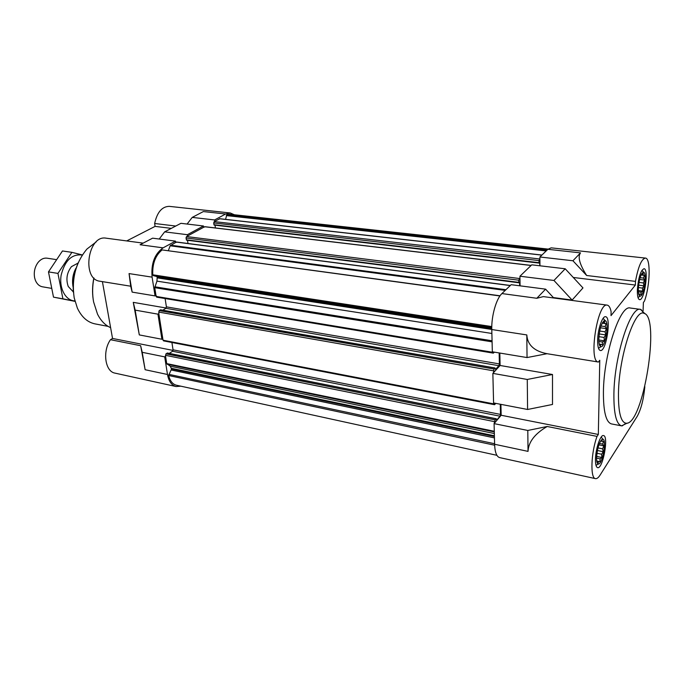 <?xml version="1.0" encoding="UTF-8"?>
<svg xmlns="http://www.w3.org/2000/svg" width="685" height="685" viewBox="0 0 685 685"><rect width="100%" height="100%" fill="white"/><g stroke="black" fill="none" stroke-linecap="round" stroke-linejoin="round"><path stroke-width="1.03" d="M638.334 288.582C638.24 292.906 638.737 295.398 639.833 296.074L640.158 296.143C643.874 296.631 647.299 272.664 643.575 272.236L643.232 272.219C640.68 274.086 639.045 279.54 638.334 288.582M639.447 295.295L638.685 293.933L639.636 294.088L639.114 295.252M641.734 273.649L643.318 272.99L642.975 274.813L644.354 275.37L643.566 278.093L644.594 280.062L643.395 282.939L643.977 285.816L642.504 288.077L642.676 291.125L641.134 292.152L641.014 294.601L639.636 294.088M598.818 338.912C598.784 343.271 599.384 345.822 600.608 346.584L601.053 346.687C605.506 347.321 609.53 321.282 605.095 320.589L604.632 320.563C601.481 322.721 599.546 328.843 598.818 338.912M602.766 322.224L604.675 321.325L604.401 323.2L605.994 323.697L605.197 326.608L606.388 328.663L605.086 331.814L605.754 334.914L604.101 337.448L604.264 340.813L602.5 342.029L602.312 344.803L600.702 344.349L600.394 345.814L599.161 343.75M596.592 457.674C596.558 461.193 597.029 463.265 597.996 463.908L598.373 464.019C602.372 464.832 606.919 440.027 602.928 439.222L602.543 439.171C599.392 441.44 597.406 447.605 596.592 457.674M600.497 441.157L602.192 439.796L601.935 441.294L603.459 441.508L602.697 444.111L603.836 445.866L602.603 448.838L603.237 451.698L601.661 454.224L601.824 457.486L600.137 458.864L599.949 461.699L598.416 461.527L598.116 463.223L596.84 461.519M600.128 346.19L599.812 345.728M603.596 321.171L604.059 320.794M603.442 318.731L603.194 318.234M500.273 404.227L500.487 414.408L500.007 416.18L496.676 420.128L496.248 418.758L495.204 419.905L494.09 423.63L494.596 444.257C494.921 452.22 496.591 456.664 499.596 457.589L595.462 478.635C590.136 478.438 591.001 452.751 597.029 436.396L547.195 426.49L527.801 430.463L494.09 423.63M539.908 256.995L572.934 260.762L586.651 275.498L635.483 281.381C638.223 266.671 641.528 258.904 645.407 258.082L551.151 247.842L547.897 249.306L539.908 256.995L539.951 265.797M565.211 268.785L553.96 280.465L572.112 300.073L582.969 287.914L565.211 268.785L531.774 264.83L519.949 276.218L520.069 285.842M527.048 357.561L547.032 353.708C534.257 351.225 527.527 344.975 526.808 334.931L527.048 357.561L492.335 351.807L491.787 329.536C491.316 316.085 496.274 298.677 501.934 293.565L536.809 298.275L543.359 296.605L607.218 305.133C609.008 305.459 610.301 307.676 611.114 311.778L611.02 315.622L635.363 285.054L573.276 277.468M553.754 297.992L545.594 289.156L511.156 284.686L501.934 293.565M586.651 275.498C579.578 264.273 577.532 256.729 580.52 252.876L572.934 260.762M519.949 276.218L553.96 280.465M607.218 305.133C597.457 302.145 588.192 362.108 598.416 362.031L547.007 353.7L598.407 362.031M527.801 430.463L528.024 451.381C528.469 441.996 534.865 433.699 547.195 426.49M500.923 404.356L501.163 415.256L598.33 434.461L599.76 360.267L598.425 362.04M499.827 353.049L500.093 365.482L492.858 373.376L493.585 402.951L527.587 409.476L527.27 379.464L492.858 373.376M527.587 409.476L552.504 404.458L552.504 374.507L500.093 365.482M644.833 386.683C643.6 399.483 641.04 409.399 637.161 416.411L600.137 475.022C598.433 477.693 596.875 478.892 595.462 478.635M645.407 258.082C650.87 257.92 650.142 285.808 644.465 301.066L643.386 302.505L643.087 310.827M572.112 300.073L553.369 297.573M132.154 292.118L129.063 273.589L130.698 286.21L132.154 292.118L155.058 295.911L155.957 295.389L154.733 287.666L156.951 281.133L157.19 277.185L156.685 276.475L153.286 275.618L152.764 274.796C152.31 263.716 155.418 255.419 162.105 249.914L500.059 295.792M168.356 250.616L170.154 245.795L175.677 242.456L175.48 241.137L163.09 247.85C154.622 253.861 150.957 263.622 152.096 277.142L129.063 273.589M155.058 295.911L152.096 277.142M187.365 234.707L187.553 236.008L203.642 227.274L203.471 225.982L187.365 234.707L164.64 231.864L180.943 223.319L203.471 225.982M187.099 224.046L192.22 217.402L203.359 211.562L225.605 214.003L214.602 219.953L214.773 221.229L219.817 218.798M225.57 219.363L226.803 214.773L230.169 214.302L548.12 249.092M225.605 214.003L230.288 212.984L234.373 214.765M496.899 455.311L176.405 385.21C172.629 384.242 170.043 381.014 168.664 375.526L171.524 368.941L170.265 366.201L166.72 363.607L165.573 356.294L164.708 356.876L142.215 352.313L140.648 345.711L145.126 369.72L142.215 352.313M180.831 386.177L176.088 386.537C171.618 385.338 168.75 381.322 167.491 374.489L164.708 356.876M159.228 239.031L164.64 231.864M192.22 217.402L214.602 219.953M99.984 281.235L130.698 286.21L99.984 281.235C81.395 279.48 87.834 234.501 106.166 238.183L143.165 243.124M173.014 350.403L112.537 338.45L102.407 281.629M139.303 334.914L161.917 339.255L162.79 338.69L158.834 313.619L157.952 314.158L135.168 310.125L139.303 334.914L133.267 302.359L166.164 308.019M140.648 345.711L110.465 339.709C102.228 351.414 105.13 371.664 115.046 373.137L176.088 386.537M175.745 226.041L154.639 223.498C157.13 212.239 162.002 206.527 169.263 206.356L230.288 212.984M126.716 240.923L155.084 226.384L171.31 228.37M161.917 339.255L157.952 314.158M112.537 338.45L110.465 339.709M154.639 223.498L155.084 226.384M175.48 241.137L152.609 238.175L140.074 244.742L163.09 247.85M135.168 310.125L133.267 302.359M165.573 356.294L165.941 353.845L167.491 353.109M169.315 353.392L172.517 351.259L173.04 349.821L171.909 342.483M163.886 340.77L163.03 340.214L162.79 338.69M158.834 313.619L159.134 310.596L160.701 309.903M162.799 310.194L165.873 308.318L166.404 306.863L165.119 298.549M157.002 297.059L155.957 295.389M175.677 242.456L176.927 242.156M187.981 243.5L187.527 240.289M518.845 282.725L186.551 240.161L186.02 237.969L186.543 236.556L187.553 236.008M203.642 227.274L205.106 226.803M215.398 227.942L215.039 225.177M539.086 263.04L214.14 225.074L213.651 222.925L214.773 221.229M494.416 352.15L493.346 353.135L493.02 351.919M519.632 285.791L519.598 282.819L518.776 282.366L518.75 280.199L519.966 277.767M519.033 282.742L519.598 282.819M539.78 265.771L539.763 263.151L539.206 263.091M539.917 258.502L539.009 260.583L539.018 262.68L539.763 263.151M495.837 403.379L494.57 404.707L494.262 403.08M499.151 352.938L499.391 363.923L498.894 365.704L495.486 369.421L495.041 367.948L493.988 369.018L493.525 372.649M621.578 425.856L611.465 423.921C605.985 422.26 603.305 411.531 603.425 391.76C603.742 353.965 620.122 304.431 630.277 308.019L640.475 309.38C630.611 305.81 614.394 355.643 613.906 393.601C613.692 413.466 616.243 424.212 621.578 425.856L627.263 423.09M595.462 459.489C595.436 464.447 596.147 467.161 597.603 467.649C602.843 469.456 608.991 435.925 603.502 435.566C600.48 434.401 595.505 449.077 595.462 459.489M597.637 340.488C597.62 346.619 598.519 349.958 600.334 350.506C606.208 352.158 611.671 316.864 605.566 316.727C602.363 315.785 597.697 329.622 597.637 340.488M637.367 289.892C637.247 295.903 637.983 299.148 639.576 299.636C644.465 300.955 649.08 268.631 643.994 268.708C640.595 270.489 638.386 277.553 637.367 289.892M635.483 281.381L635.363 285.054M598.33 434.461L597.029 436.396M545.594 289.156L536.809 298.275M552.504 374.507L527.27 379.464M501.163 415.256L494.741 422.859M601.601 439.684L602.046 439.77M600.574 441.02L601.935 441.294M599.392 443.443L602.697 444.111M598.87 444.856L603.836 445.866M597.971 447.887L602.603 448.838M597.397 450.499L603.237 451.698M596.943 453.247L601.661 454.224M596.644 456.398L601.824 457.486M596.584 458.119L600.137 458.864M596.763 461.031L599.949 461.699M596.781 461.185L598.416 461.527M597.294 463.051L597.74 463.146M602.363 322.909L604.401 323.2M602.226 323.157L605.994 323.697M601.036 326.009L605.197 326.608M600.471 327.807L606.388 328.663M599.7 331.026L605.086 331.814M599.212 333.946L605.754 334.914M598.921 336.669L604.101 337.448M598.81 339.983L604.264 340.813M598.87 341.481L602.5 342.029M599.247 344.127L600.702 344.349M641.22 274.608L642.975 274.813M641.049 274.985L644.354 275.37M640.081 277.682L643.566 278.093M639.602 279.463L644.594 280.062M638.985 282.408L643.395 282.939M638.591 285.157L643.977 285.816M638.386 287.572L642.504 288.077M638.326 290.586L642.676 291.125M638.386 291.81L641.134 292.152M78.313 262.552C74.151 272.133 72.524 282.126 73.449 292.538M96.174 241.916L86.952 249.032C75.701 262.552 71.445 278.821 74.185 297.838L77.362 308.096C81.601 317.052 87.492 322.31 95.027 323.885L108.11 326.377M93.845 277.922C92.372 285.397 92.167 292.675 93.237 299.773M93.931 277.999C92.329 286.236 92.21 294.199 93.588 301.897L97.501 314.107C100.841 320.76 105.207 325.281 110.61 327.661M644.996 313.798L640.475 309.38M618.478 392.676C618.247 412.096 620.764 422.277 626.039 423.236C643.052 425.839 660.845 316.187 643.883 313.276C634.73 308.524 619.017 356.166 618.478 392.676M76.155 268.177L75.855 268.332C72.875 274.068 71.916 280.131 72.987 286.493L73.175 287.409M55.964 259.546L47.051 258.185C43.746 257.791 40.758 259.195 38.086 262.423C34.815 266.893 33.651 271.988 34.61 277.69L35.243 279.942C36.759 283.838 39.148 286.125 42.41 286.792L51.118 288.291M74.99 301.366L53.498 297.144L48.481 271.885L62.463 250.967L71.908 252.345L57.942 273.409L62.9 298.823L74.948 301.212M53.498 297.144L62.9 298.823M48.481 271.885L57.942 273.409M82.38 254.948L71.908 252.345M78.081 263.083L71.471 266.628C66.83 272.673 65.76 279.3 68.252 286.501L73.398 291.964M82.303 255.06C71.942 253.733 64.887 260.428 61.153 275.156C58.919 288.376 65.734 300.818 74.87 300.903M547.897 249.306L580.52 252.876M526.808 334.931L491.787 329.536M528.024 451.381L494.596 444.257M167.491 374.489L145.126 369.72M493.037 352.338L156.12 296.434M492.087 341.841L154.733 287.666M492.061 340.77L154.827 286.801M491.881 333.467L156.951 281.133M491.787 329.451L157.293 277.879M491.77 328.637L157.19 277.185M491.77 327.867L156.685 276.475M491.77 327.464L153.286 275.618M491.787 326.574L152.764 274.796M499.939 295.963L162.105 249.914M505.247 290.38L170.154 245.795M505.95 289.704L170.599 245.213M510.239 285.576L176.362 242.088M518.776 282.366L186.286 239.793M518.75 280.199L186.02 237.969M519.23 278.487L186.543 236.556M531.081 265.497L204.609 226.744M539.018 262.68L213.883 224.706M539.009 260.583L213.651 222.925M539.455 258.939L214.14 221.572M541.852 255.128L219.346 218.738M546.21 250.933L226.281 215.587M547.178 249.999L226.803 214.773M494.63 445.207L168.664 375.526M494.587 443.734L168.852 374.352M494.442 437.886L171.319 370.028M494.407 436.525L171.524 368.941M494.39 435.78L171.421 368.307M494.339 433.536L170.265 366.201M494.296 431.892L167.037 364.172M494.279 431.285L166.72 363.607M494.716 421.695L165.41 355.301M495.204 419.905L165.941 353.845M496.111 418.835L167.149 353.04M500.007 416.18L172.517 351.259M500.487 414.408L173.04 349.821M494.287 403.979L163.03 340.214M493.483 370.816L158.586 312.06M493.988 369.018L159.134 310.596M494.912 368.008L160.367 309.843M498.894 365.704L165.873 308.318M499.391 363.923L166.404 306.863M639.447 295.124L639.833 296.074M642.033 273.794L643.232 272.219M600.24 345.582L600.608 346.584M603.442 322.104L604.632 320.563M597.466 462.315L597.996 463.908M601.764 440.104L602.543 439.171M602.928 439.222L601.182 437.081M598.373 464.019L595.984 465.312M605.095 320.589L603.108 318.354M601.053 346.687L598.485 348.245M643.575 272.236L641.854 270.404M640.158 296.143L637.992 297.495M510.351 285.465L176.653 242.028M518.93 282.794L186.551 240.161M531.175 265.403L204.866 226.692M539.163 263.1L214.14 225.074M541.938 255.043L219.594 218.686M496.248 418.758L167.337 352.998M494.57 404.707L163.51 340.865M495.041 367.948L160.547 309.808M493.346 353.135L156.642 297.136M643.883 313.276L640.989 309.483M626.039 423.236L622.1 425.916"/></g></svg>
